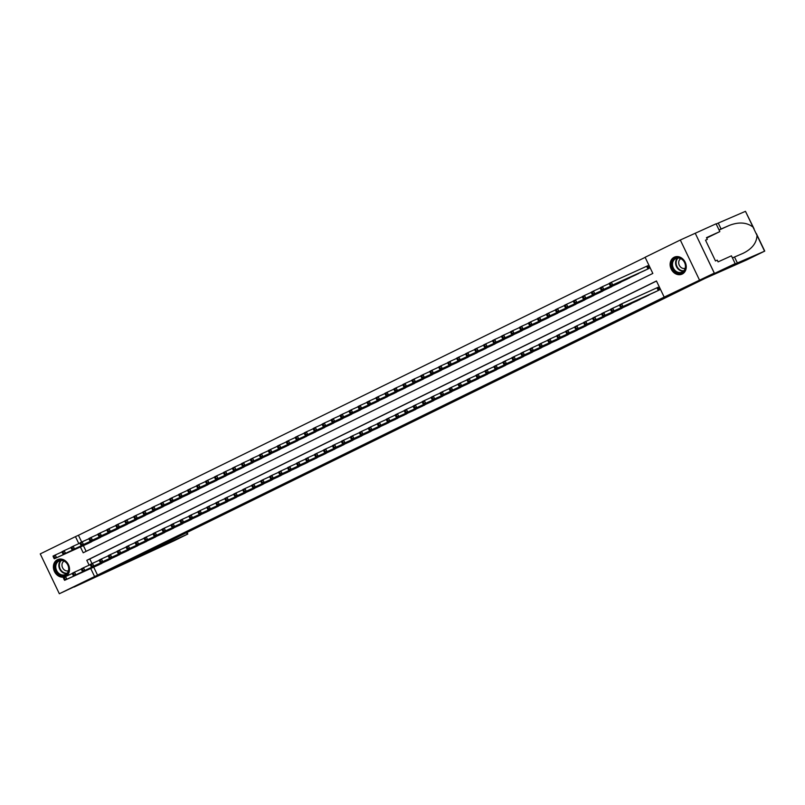 <?xml version="1.0" encoding="UTF-8"?>
<svg xmlns="http://www.w3.org/2000/svg" width="805" height="805" viewBox="0 0 805 805"><rect width="100%" height="100%" fill="white"/><g stroke="black" fill="none" stroke-linecap="round" stroke-linejoin="round"><path stroke-width="1.21" d="M418.509 418.52L429.367 413.207L418.509 418.52M57.427 559.706A9.318 7.788 65.6 0 1 57.608 559.616A9.318 7.788 65.6 0 1 68.505 564.778A9.318 7.788 65.6 0 1 65.477 576.501A9.318 7.788 65.6 0 1 65.296 576.581A9.318 7.788 65.6 0 1 54.408 571.429A9.318 7.788 65.6 0 1 57.427 559.706M674.167 257.258A9.318 7.788 65.6 0 1 674.349 257.167A9.318 7.788 65.6 0 1 685.236 262.329A9.318 7.788 65.6 0 1 682.207 274.052A9.318 7.788 65.6 0 1 682.036 274.133A9.318 7.788 65.6 0 1 671.139 268.981A9.318 7.788 65.6 0 1 674.167 257.258M374.717 439.862L389.701 432.657L374.717 439.862M735.176 263.638L688.627 285.684L746.587 259.975L764.75 251.1L731.312 265.6L735.176 263.638L731.433 255.829L718.09 261.877L717.265 260.156L715.484 260.961L705.522 240.182L707.313 239.377L706.488 237.646L719.831 231.609L716.088 223.8L695.238 233.249L714.287 273.106L688.496 285.755L709.336 276.306L120.861 564.899L59.339 593.738L40.25 553.9L75.459 536.633L78.82 543.647M714.287 273.106L664.185 297.115L656.447 280.965L86.809 560.32L89.144 565.18M93.702 567.143L97.526 575.122L664.185 297.115M97.526 575.122L59.339 593.738M404.754 425.261L417.081 419.224L404.663 425.07M402.923 426.187L380.363 436.823L402.903 426.157M653.982 292.537L659.386 289.941L658.098 287.254L656.528 288.019M645.006 296.934L650.339 294.187M636.041 301.332L641.364 298.585M627.065 305.729L632.398 302.982M618.099 310.136L623.422 307.379M609.123 314.534L614.457 311.787M600.158 318.931L605.481 316.184M591.182 323.328L596.515 320.581M582.216 327.726L587.539 324.978M573.24 332.123L578.574 329.376M564.275 336.53L569.598 333.773M555.299 340.928L560.632 338.18M546.333 345.325L551.656 342.578M537.358 349.722L542.691 346.975M528.392 354.12L533.725 351.372M519.416 358.527L524.749 355.77M510.451 362.924L515.784 360.177M501.475 367.322L506.808 364.574M492.509 371.719L497.842 368.972M483.533 376.116L488.866 373.369M474.568 380.524L479.901 377.766M465.592 384.921L470.925 382.174M456.626 389.318L461.959 386.571M447.65 393.715L452.984 390.968M438.685 398.113L444.018 395.366M429.709 402.52L435.042 399.763M420.743 406.917L426.076 404.17M411.768 411.315L417.101 408.568M402.802 415.712L408.135 412.965M393.826 420.109L399.159 417.362M384.86 424.517L390.194 421.76M375.885 428.914L381.218 426.157M366.919 433.311L372.252 430.564M357.943 437.709L363.276 434.962M348.978 442.106L354.311 439.359M340.002 446.503L345.335 443.756M331.036 450.911L336.369 448.154M322.06 455.308L327.394 452.561M313.095 459.705L318.428 456.958M304.119 464.103L309.452 461.356M295.153 468.5L300.486 465.753M286.178 472.907L291.511 470.15M277.212 477.305L282.545 474.558M268.246 481.702L273.569 478.955M259.27 486.099L264.603 483.352M250.305 490.497L255.628 487.75M241.329 494.904L246.662 492.147M232.363 499.301L237.686 496.554M223.388 503.699L228.721 500.952M214.422 508.096L219.745 505.349M205.446 512.493L210.779 509.746M196.48 516.901L201.803 514.143M187.505 521.298L192.838 518.551M178.539 525.695L183.862 522.948M169.563 530.092L174.896 527.345M160.597 534.49L165.921 531.743M151.622 538.897L156.955 536.14M142.656 543.294L147.979 540.537M133.68 547.692L139.013 544.945M124.715 552.089L130.038 549.342M115.739 556.486L121.072 553.739M106.773 560.884L112.096 558.137M656.488 281.056L89.788 558.972L91.991 563.57M103.131 562.534L97.818 565.331M645.137 257.369L78.437 535.285L81.677 542.037M83.388 545.609L86.135 551.345M643.658 271.003L649.072 268.407L647.773 265.72L646.204 266.485M640.025 272.654L634.692 275.401M631.05 277.051L625.716 279.798M622.084 281.448L616.751 284.195M613.108 285.845L607.775 288.603M604.142 290.253L598.809 293M595.167 294.65L589.834 297.397M586.201 299.047L580.868 301.795M577.225 303.445L571.902 306.192M568.26 307.842L562.926 310.599M559.284 312.239L553.961 314.997M550.318 316.647L544.985 319.394M541.342 321.044L536.019 323.791M532.377 325.441L527.044 328.188M523.401 329.839L518.078 332.586M514.435 334.236L509.102 336.993M505.46 338.643L500.136 341.39M496.494 343.041L491.161 345.788M487.518 347.438L482.195 350.185M478.552 351.835L473.219 354.582M469.577 356.233L464.254 358.99M460.611 360.64L455.278 363.387M451.635 365.037L446.312 367.784M442.67 369.435L437.336 372.182M433.694 373.832L428.371 376.579M424.728 378.229L419.395 380.986M415.752 382.637L410.429 385.384M406.787 387.034L401.454 389.781M397.811 391.431L392.488 394.178M388.845 395.829L383.512 398.576M379.869 400.226L374.546 402.983M370.904 404.633L365.571 407.38M361.928 409.031L356.605 411.778M352.962 413.428L347.629 416.175M343.987 417.825L338.664 420.572M335.021 422.223L329.688 424.98M326.045 426.62L320.722 429.377M317.079 431.027L311.746 433.774M308.104 435.425L302.781 438.172M299.138 439.822L293.805 442.569M290.162 444.219L284.839 446.966M281.197 448.616L275.863 451.374M272.221 453.024L266.898 455.771M263.255 457.421L257.922 460.168M254.279 461.818L248.956 464.566M245.314 466.216L239.981 468.963M236.338 470.613L231.035 473.41M227.372 475.02L222.039 477.768M218.397 479.418L213.073 482.165M209.431 483.815L204.098 486.562M200.455 488.212L195.132 490.959M191.489 492.61L186.156 495.367M182.514 497.017L177.191 499.764M173.548 501.414L168.215 504.161M164.572 505.812L159.249 508.559M155.607 510.209L150.273 512.956M146.631 514.606L141.308 517.363M137.665 519.004L132.332 521.761M128.689 523.411L123.366 526.158M119.724 527.808L114.391 530.555M110.748 532.206L105.425 534.953M101.782 536.603L96.449 539.35M92.806 541L87.504 543.798M714.327 273.086L695.238 233.249L680.306 240.011L699.394 279.848M78.437 535.285L75.459 536.633M80.409 546.957L83.197 552.783L652.835 273.428L645.097 257.278L680.306 240.011M90.724 568.491L94.547 576.471M89.788 558.972L86.809 560.32M414.827 420.311L401.977 426.268L414.827 420.311M395.446 429.759L400.628 427.254L395.446 429.759M609.466 284.175L609.979 285.252L610.874 284.819L609.184 283.35L611.428 282.253L612.716 284.94L610.472 286.047L645.258 270.279M647.794 265.751L611.428 282.253L610.361 283.742M647.502 269.182L612.716 284.94L610.874 284.819M610.472 286.047L609.979 285.252M619.78 305.709L620.303 306.786L621.198 306.353L619.498 304.884L621.742 303.787L623.03 306.474L657.816 290.716M621.198 306.353L623.03 306.474L620.786 307.58L655.572 291.812M620.685 305.276L621.742 303.787L658.118 287.284M620.303 306.786L620.786 307.58M672.618 260.629A8.06 6.742 65.6 0 1 682.167 259.23A8.06 6.742 65.6 0 1 684.713 270.249A8.06 6.742 65.6 0 1 675.164 271.637A8.06 6.742 65.6 0 1 672.618 260.629M684.562 269.755A7.466 6.239 -114.4 0 0 683.606 260.981A7.466 6.239 -114.4 0 0 675.878 258.506A7.466 6.239 -114.4 0 0 673.362 260.85A7.466 6.239 -114.4 0 0 674.328 269.625A7.466 6.239 -114.4 0 0 682.046 272.1A7.466 6.239 -114.4 0 0 684.562 269.755M680.788 258.667A5.313 4.448 -114.4 0 0 679.329 260.156A5.313 4.448 -114.4 0 0 679.873 266.234A5.313 4.448 -114.4 0 0 685.156 268.307M675.294 256.825A9.258 7.738 -114.4 0 0 674.842 257.006A9.258 7.738 -114.4 0 0 671.722 259.914A9.258 7.738 -114.4 0 0 672.91 270.802A9.258 7.738 -114.4 0 0 682.489 273.861A9.258 7.738 -114.4 0 0 682.912 273.65M710.865 251.321L710.211 249.963M55.887 563.077A8.06 6.742 65.6 0 1 65.436 561.679A8.06 6.742 65.6 0 1 67.972 572.697A8.06 6.742 65.6 0 1 58.433 574.086A8.06 6.742 65.6 0 1 55.887 563.077M67.821 572.204A7.466 6.239 -114.4 0 0 66.865 563.43A7.466 6.239 -114.4 0 0 59.147 560.954A7.466 6.239 -114.4 0 0 56.632 563.299A7.466 6.239 -114.4 0 0 57.588 572.073A7.466 6.239 -114.4 0 0 65.306 574.549A7.466 6.239 -114.4 0 0 67.821 572.204M64.048 561.115A5.313 4.448 -114.4 0 0 62.589 562.604A5.313 4.448 -114.4 0 0 63.142 568.682A5.313 4.448 -114.4 0 0 68.425 570.755M58.554 559.274A9.258 7.738 -114.4 0 0 58.111 559.455A9.258 7.738 -114.4 0 0 54.992 562.363A9.258 7.738 -114.4 0 0 56.179 573.24A9.258 7.738 -114.4 0 0 65.748 576.31A9.258 7.738 -114.4 0 0 66.181 576.098M737.34 262.913L734.512 257.016L742.864 253.414C751.961 249.017 756.68 243.009 757.012 235.422L753.017 227.091C746.768 222.331 738.899 221.757 729.421 225.37L719.016 229.898M721.079 228.962L718.251 223.076L716.188 224.001M732.449 257.952L734.512 257.016M742.864 253.414L743.367 253.193M753.017 227.091L745.47 211.333L718.251 223.076M706.74 238.179A13.433 11.24 65.6 0 1 708.118 237.344L719.831 231.609M745.47 211.333L754.074 228.821M705.552 240.232L707.313 239.377M187.042 532.447L187.806 534.037L174.111 540.779L74.181 587.016L135.441 557.744L187.263 534.268L186.519 532.699M187.806 534.037L187.263 534.268M600.5 288.582L601.013 289.659L601.909 289.216L600.208 287.747L602.452 286.65L603.74 289.337L601.496 290.444L636.282 274.676M609.254 283.571L602.452 286.65L601.395 288.14M638.526 273.579L603.74 289.337L601.909 289.216M601.496 290.444L601.013 289.659M591.524 292.98L592.037 294.056L592.933 293.614L591.242 292.145L593.486 291.048L594.774 293.745L592.53 294.841L627.316 279.073M600.288 287.969L593.486 291.048L592.42 292.537M629.56 277.977L594.774 293.745L592.933 293.614M592.53 294.841L592.037 294.056M582.558 297.377L583.072 298.454L583.967 298.011L582.267 296.552L584.511 295.445L585.798 298.142L583.555 299.239L618.341 283.481M591.313 292.366L584.511 295.445L583.454 296.934M620.585 282.374L585.798 298.142L583.967 298.011M583.555 299.239L583.072 298.454M573.583 301.774L574.096 302.851L575.001 302.408L573.301 300.949L575.545 299.852L576.833 302.539L574.589 303.636L609.375 287.878M582.347 296.763L575.545 299.852L574.478 301.332M611.619 286.781L576.833 302.539L575.001 302.408M574.589 303.636L574.096 302.851M610.814 310.116L611.327 311.193L612.223 310.75L610.532 309.281L612.766 308.184L614.064 310.871L648.84 295.113M612.223 310.75L614.064 310.871L611.82 311.978L646.606 296.21M611.709 309.673L612.766 308.184L619.568 305.105M611.327 311.193L611.82 311.978M601.838 314.514L602.361 315.59L603.257 315.147L601.556 313.678L603.8 312.582L605.088 315.278L639.874 299.51M603.257 315.147L605.088 315.278L602.844 316.375L637.63 300.607M602.744 314.071L603.8 312.582L610.603 309.502M602.361 315.59L602.844 316.375M592.872 318.911L593.386 319.988L594.281 319.545L592.591 318.086L594.825 316.979L596.123 319.676L630.899 303.908M594.281 319.545L596.123 319.676L593.879 320.772L628.665 305.015M593.768 318.468L594.825 316.979L601.627 313.9M593.386 319.988L593.879 320.772M583.897 323.308L584.42 324.385L585.316 323.942L583.615 322.483L585.859 321.386L587.147 324.073L621.933 308.315M585.316 323.942L587.147 324.073L584.903 325.17L619.689 309.412M584.802 322.865L585.859 321.386L592.661 318.297M584.42 324.385L584.903 325.17M564.617 306.172L565.13 307.248L566.026 306.816L564.325 305.347L566.569 304.25L567.857 306.936L565.613 308.043L600.399 292.275M573.371 301.161L566.569 304.25L565.513 305.739M602.643 291.179L567.857 306.936L566.026 306.816M565.613 308.043L565.13 307.248M574.931 327.705L575.444 328.782L576.34 328.349L574.649 326.88L576.883 325.784L578.181 328.47L612.957 312.712M576.34 328.349L578.181 328.47L575.937 329.567L610.723 313.809M575.827 327.273L576.883 325.784L583.685 322.694M575.444 328.782L575.937 329.567M555.641 310.579L556.154 311.656L557.06 311.213L555.359 309.744L557.603 308.647L558.891 311.334L556.647 312.441L591.434 296.673M564.406 305.568L557.603 308.647L556.537 310.136M593.677 295.576L558.891 311.334L557.06 311.213M556.647 312.441L556.154 311.656M565.955 332.113L566.479 333.19L567.374 332.747L565.673 331.278L567.917 330.181L569.205 332.868L603.992 317.11M567.374 332.747L569.205 332.868L566.962 333.974L601.748 318.206M566.861 331.67L567.917 330.181L574.72 327.102M566.479 333.19L566.962 333.974M546.676 314.976L547.189 316.053L548.084 315.61L546.384 314.141L548.628 313.044L549.916 315.741L547.672 316.838L582.458 301.07M555.43 309.965L548.628 313.044L547.571 314.534M584.702 299.973L549.916 315.741L548.084 315.61M547.672 316.838L547.189 316.053M556.99 336.51L557.503 337.587L558.398 337.144L556.708 335.675L558.942 334.578L560.24 337.275L595.016 321.507M558.398 337.144L560.24 337.275L557.996 338.372L592.782 322.604M557.885 336.067L558.942 334.578L565.744 331.499M557.503 337.587L557.996 338.372M537.7 319.374L538.213 320.45L539.119 320.008L537.418 318.549L539.662 317.442L540.95 320.138L538.706 321.235L573.492 305.477M546.464 314.363L539.662 317.442L538.595 318.931M575.736 304.371L540.95 320.138L539.119 320.008M538.706 321.235L538.213 320.45M548.014 340.907L548.537 341.984L549.433 341.541L547.732 340.082L549.976 338.975L551.264 341.672L586.05 325.904M549.433 341.541L551.264 341.672L549.02 342.769L583.806 327.011M548.919 340.465L549.976 338.975L556.778 335.896M548.537 341.984L549.02 342.769M528.734 323.771L529.247 324.848L530.143 324.405L528.442 322.946L530.686 321.839L531.974 324.536L529.73 325.633L564.516 309.875M537.488 318.76L530.686 321.839L529.63 323.328M566.76 308.768L531.974 324.536L530.143 324.405M529.73 325.633L529.247 324.848M539.048 345.305L539.561 346.381L540.457 345.939L538.766 344.48L541 343.373L542.298 346.07L577.074 330.302M540.457 345.939L542.298 346.07L540.054 347.166L574.84 331.408M539.944 344.862L541 343.373L547.803 340.294M539.561 346.381L540.054 347.166M519.758 328.168L520.272 329.245L521.177 328.812L519.477 327.343L521.721 326.246L523.009 328.933L520.765 330.03L555.551 314.272M528.523 323.157L521.721 326.246L520.654 327.736M557.795 313.175L523.009 328.933L521.177 328.812M520.765 330.03L520.272 329.245M530.072 349.702L530.596 350.779L531.491 350.346L529.791 348.877L532.035 347.78L533.323 350.467L568.109 334.709M531.491 350.346L533.323 350.467L531.079 351.564L565.865 335.806M530.978 349.269L532.035 347.78L538.837 344.691M530.596 350.779L531.079 351.564M510.793 332.566L511.306 333.642L512.201 333.21L510.501 331.741L512.745 330.644L514.033 333.33L511.789 334.437L546.575 318.669M519.547 327.565L512.745 330.644L511.688 332.133M548.819 317.573L514.033 333.33L512.201 333.21M511.789 334.437L511.306 333.642M521.107 354.099L521.62 355.176L522.515 354.743L520.825 353.274L523.059 352.177L524.357 354.864L559.133 339.106M522.515 354.743L524.357 354.864L522.113 355.971L556.899 340.203M522.002 353.667L523.059 352.177L529.861 349.088M521.62 355.176L522.113 355.971M501.817 336.973L502.33 338.05L503.236 337.607L501.535 336.138L503.779 335.041L505.067 337.738L502.823 338.835L537.609 323.067M510.581 331.962L503.779 335.041L502.712 336.53M539.853 321.97L505.067 337.738L503.236 337.607M502.823 338.835L502.33 338.05M512.131 358.507L512.654 359.583L513.55 359.141L511.849 357.672L514.093 356.575L515.381 359.272L550.167 343.504M513.55 359.141L515.381 359.272L513.137 360.368L547.923 344.6M513.037 358.064L514.093 356.575L520.895 353.496M512.654 359.583L513.137 360.368M492.851 341.37L493.364 342.447L494.26 342.004L492.559 340.545L494.803 339.438L496.091 342.135L493.847 343.232L528.633 327.474M501.606 336.359L494.803 339.438L493.747 340.928M530.877 326.367L496.091 342.135L494.26 342.004M493.847 343.232L493.364 342.447M503.165 362.904L503.678 363.981L504.574 363.538L502.884 362.079L505.117 360.972L506.415 363.669L541.202 347.901M504.574 363.538L506.415 363.669L504.172 364.766L538.958 349.008M504.061 362.461L505.117 360.972L511.93 357.893M503.678 363.981L504.172 364.766M483.875 345.768L484.389 346.844L485.294 346.402L483.594 344.943L485.838 343.836L487.126 346.532L484.882 347.629L519.668 331.871M492.64 340.757L485.838 343.836L484.771 345.325M521.912 330.764L487.126 346.532L485.294 346.402M484.882 347.629L484.389 346.844M494.19 367.301L494.713 368.378L495.608 367.935L493.908 366.476L496.152 365.369L497.44 368.066L532.226 352.298M495.608 367.935L497.44 368.066L495.196 369.163L529.982 353.405M495.095 366.859L496.152 365.369L502.954 362.29M494.713 368.378L495.196 369.163M474.91 350.165L475.423 351.242L476.319 350.809L474.618 349.34L476.862 348.243L478.15 350.93L475.906 352.026L510.692 336.269M483.664 345.154L476.862 348.243L475.805 349.732M512.936 335.172L478.15 350.93L476.319 350.809M475.906 352.026L475.423 351.242M485.224 371.699L485.737 372.775L486.633 372.343L484.942 370.874L487.176 369.777L488.474 372.463L523.26 356.706M486.633 372.343L488.474 372.463L486.23 373.56L521.016 357.802M486.119 371.266L487.176 369.777L493.988 366.688M485.737 372.775L486.23 373.56M465.934 354.562L466.447 355.639L467.353 355.206L465.652 353.737L467.896 352.64L469.184 355.327L466.94 356.434L501.726 340.666M474.698 349.551L467.896 352.64L466.83 354.13M503.97 339.569L469.184 355.327L467.353 355.206M466.94 356.434L466.447 355.639M476.248 376.096L476.771 377.173L477.667 376.74L475.966 375.271L478.21 374.174L479.498 376.861L514.284 361.103M477.667 376.74L479.498 376.861L477.254 377.968L512.04 362.2M477.154 375.663L478.21 374.174L485.013 371.085M476.771 377.173L477.254 377.968M456.968 358.97L457.482 360.046L458.377 359.604L456.677 358.134L458.92 357.038L460.208 359.734L457.965 360.831L492.751 345.063M465.723 353.959L458.92 357.038L457.864 358.527M494.995 343.966L460.208 359.734L458.377 359.604M457.965 360.831L457.482 360.046M467.282 380.503L467.796 381.58L468.691 381.137L467.001 379.668L469.235 378.571L470.533 381.258L505.319 365.5M468.691 381.137L470.533 381.258L468.289 382.365L503.075 366.597M468.178 380.061L469.235 378.571L476.047 375.492M467.796 381.58L468.289 382.365M447.993 363.367L448.506 364.444L449.411 364.001L447.711 362.542L449.955 361.435L451.243 364.132L448.999 365.228L483.785 349.471M456.757 358.356L449.955 361.435L448.888 362.924M486.029 348.364L451.243 364.132L449.411 364.001M448.999 365.228L448.506 364.444M458.307 384.901L458.83 385.977L459.725 385.535L458.025 384.066L460.269 382.969L461.557 385.665L496.343 369.898M459.725 385.535L461.557 385.665L459.313 386.762L494.099 370.994M459.212 384.458L460.269 382.969L467.071 379.89M458.83 385.977L459.313 386.762M439.027 367.764L439.54 368.841L440.436 368.398L438.735 366.939L440.979 365.832L442.267 368.529L440.023 369.626L474.809 353.868M447.781 362.753L440.979 365.832L439.922 367.322M477.053 352.761L442.267 368.529L440.436 368.398M440.023 369.626L439.54 368.841M449.341 389.298L449.854 390.375L450.75 389.932L449.059 388.473L451.293 387.366L452.591 390.063L487.377 374.295M450.75 389.932L452.591 390.063L450.347 391.16L485.133 375.402M450.237 388.855L451.293 387.366L458.105 384.287M449.854 390.375L450.347 391.16M430.051 372.162L430.564 373.238L431.47 372.806L429.769 371.336L432.013 370.24L433.301 372.926L431.057 374.023L465.843 358.265M438.816 367.15L432.013 370.24L430.947 371.729M468.087 357.168L433.301 372.926L431.47 372.806M431.057 374.023L430.564 373.238M440.365 393.695L440.888 394.772L441.784 394.329L440.083 392.87L442.327 391.773L443.615 394.46L478.401 378.702M441.784 394.329L443.615 394.46L441.371 395.557L476.158 379.799M441.271 393.253L442.327 391.773L449.13 388.684M440.888 394.772L441.371 395.557M421.085 376.559L421.599 377.636L422.494 377.203L420.794 375.734L423.038 374.637L424.326 377.324L422.082 378.43L456.868 362.663M429.84 371.548L423.038 374.637L421.981 376.126M459.112 361.566L424.326 377.324L422.494 377.203M422.082 378.43L421.599 377.636M431.4 398.093L431.913 399.169L432.808 398.737L431.118 397.268L433.362 396.171L434.65 398.857L469.436 383.1M432.808 398.737L434.65 398.857L432.406 399.964L467.192 384.196M432.295 397.66L433.362 396.171L440.164 393.082M431.913 399.169L432.406 399.964M412.11 380.966L412.623 382.043L413.529 381.6L411.828 380.131L414.072 379.034L415.36 381.721L413.116 382.828L447.902 367.06M420.874 375.955L414.072 379.034L413.005 380.524M450.146 365.963L415.36 381.721L413.529 381.6M413.116 382.828L412.623 382.043M422.424 402.5L422.947 403.577L423.843 403.134L422.142 401.665L424.386 400.568L425.674 403.255L460.46 387.497M423.843 403.134L425.674 403.255L423.43 404.362L458.216 388.594M423.329 402.057L424.386 400.568L431.188 397.489M422.947 403.577L423.43 404.362M403.144 385.364L403.657 386.44L404.553 385.998L402.852 384.528L405.096 383.432L406.384 386.128L404.15 387.225L438.926 371.457M411.898 380.352L405.096 383.432L404.04 384.921M441.17 370.36L406.384 386.128L404.553 385.998M404.15 387.225L403.657 386.44M413.458 406.897L413.971 407.974L414.867 407.531L413.176 406.062L415.42 404.965L416.708 407.662L451.494 391.894M414.867 407.531L416.708 407.662L414.464 408.759L449.25 392.991M414.354 406.455L415.42 404.965L422.223 401.886M413.971 407.974L414.464 408.759M394.168 389.761L394.681 390.838L395.587 390.395L393.887 388.936L396.13 387.829L397.418 390.526L395.175 391.622L429.961 375.865M402.933 384.75L396.13 387.829L395.064 389.318M432.204 374.758L397.418 390.526L395.587 390.395M395.175 391.622L394.681 390.838M404.492 411.295L405.006 412.371L405.901 411.929L404.201 410.47L406.445 409.363L407.733 412.059L442.519 396.291M405.901 411.929L407.733 412.059L405.489 413.156L440.275 397.398M405.388 410.852L406.445 409.363L413.247 406.284M405.006 412.371L405.489 413.156M385.203 394.158L385.716 395.235L386.611 394.792L384.911 393.333L387.155 392.236L388.443 394.923L386.209 396.02L420.985 380.262M393.957 389.147L387.155 392.236L386.098 393.715M423.229 379.165L388.443 394.923L386.611 394.792M386.209 396.02L385.716 395.235M395.517 415.692L396.03 416.769L396.925 416.326L395.235 414.867L397.479 413.77L398.767 416.457L433.553 400.699M396.925 416.326L398.767 416.457L396.523 417.554L431.309 401.796M396.412 415.249L397.479 413.77L404.281 410.681M396.03 416.769L396.523 417.554M376.227 398.555L376.74 399.632L377.646 399.2L375.945 397.73L378.189 396.634L379.477 399.32L377.233 400.427L412.019 384.659M384.991 393.544L378.189 396.634L377.122 398.123M414.263 383.562L379.477 399.32L377.646 399.2M377.233 400.427L376.74 399.632M386.551 420.089L387.064 421.166L387.96 420.733L386.259 419.264L388.503 418.167L389.791 420.854L424.577 405.096M387.96 420.733L389.791 420.854L387.547 421.961L422.333 406.193M387.447 419.657L388.503 418.167L395.305 415.078M387.064 421.166L387.547 421.961M367.261 402.963L367.774 404.04L368.67 403.597L366.969 402.128L369.213 401.031L370.501 403.718L368.267 404.824L403.043 389.057M376.016 397.952L369.213 401.031L368.157 402.52M405.287 387.96L370.501 403.718L368.67 403.597M368.267 404.824L367.774 404.04M377.575 424.497L378.088 425.573L378.984 425.131L377.293 423.661L379.537 422.565L380.825 425.251L415.611 409.493M378.984 425.131L380.825 425.251L378.581 426.358L413.368 410.59M378.471 424.054L379.537 422.565L386.34 419.486M378.088 425.573L378.581 426.358M358.285 407.36L358.799 408.437L359.704 407.994L358.004 406.525L360.248 405.428L361.536 408.125L359.292 409.222L394.078 393.454M367.05 402.349L360.248 405.428L359.181 406.917M396.322 392.357L361.536 408.125L359.704 407.994M359.292 409.222L358.799 408.437M368.61 428.894L369.123 429.971L370.018 429.528L368.318 428.059L370.562 426.962L371.85 429.659L406.636 413.891M370.018 429.528L371.85 429.659L369.606 430.756L404.392 414.988M369.505 428.451L370.562 426.962L377.364 423.883M369.123 429.971L369.606 430.756M349.32 411.758L349.833 412.834L350.728 412.391L349.028 410.932L351.272 409.826L352.56 412.522L350.326 413.619L385.102 397.861M358.074 406.746L351.272 409.826L350.215 411.315M387.346 396.754L352.56 412.522L350.728 412.391M350.326 413.619L349.833 412.834M359.634 433.291L360.147 434.368L361.043 433.925L359.352 432.466L361.596 431.359L362.884 434.056L397.67 418.288M361.043 433.925L362.884 434.056L360.64 435.153L395.426 419.395M360.529 432.849L361.596 431.359L368.398 428.28M360.147 434.368L360.64 435.153M340.344 416.155L340.867 417.232L341.763 416.789L340.062 415.33L342.306 414.233L343.594 416.92L341.35 418.016L376.136 402.259M349.108 411.144L342.306 414.233L341.24 415.712M378.38 401.162L343.594 416.92L341.763 416.789M341.35 418.016L340.867 417.232M350.668 437.689L351.181 438.765L352.077 438.323L350.376 436.863L352.62 435.757L353.908 438.453L388.694 422.685M352.077 438.323L353.908 438.453L351.664 439.55L386.45 423.792M351.564 437.246L352.62 435.757L359.422 432.677M351.181 438.765L351.664 439.55M331.378 420.552L331.891 421.629L332.787 421.196L331.086 419.727L333.33 418.63L334.618 421.317L332.385 422.414L367.161 406.656M340.133 415.541L333.33 418.63L332.274 420.119M369.404 405.559L334.618 421.317L332.787 421.196M332.385 422.414L331.891 421.629M341.692 442.086L342.206 443.163L343.101 442.73L341.411 441.261L343.654 440.164L344.943 442.851L379.729 427.093M343.101 442.73L344.943 442.851L342.699 443.947L377.485 428.19M342.588 441.653L343.654 440.164L350.457 437.075M342.206 443.163L342.699 443.947M322.403 424.96L322.926 426.036L323.821 425.593L322.121 424.124L324.365 423.028L325.653 425.714L323.409 426.821L358.195 411.053M331.167 419.948L324.365 423.028L323.298 424.517M360.439 409.956L325.653 425.714L323.821 425.593M323.409 426.821L322.926 426.036M332.727 446.483L333.24 447.56L334.135 447.127L332.435 445.658L334.679 444.561L335.967 447.248L370.753 431.49M334.135 447.127L335.967 447.248L333.723 448.355L368.509 432.587M333.622 446.05L334.679 444.561L341.481 441.482M333.24 447.56L333.723 448.355M313.437 429.357L313.95 430.434L314.846 429.991L313.145 428.522L315.389 427.425L316.677 430.122L314.443 431.218L349.219 415.45M322.191 424.346L315.389 427.425L314.332 428.914M351.463 414.354L316.677 430.122L314.846 429.991M314.443 431.218L313.95 430.434M323.751 450.891L324.264 451.967L325.16 451.525L323.469 450.055L325.713 448.959L327.001 451.655L361.787 435.887M325.16 451.525L327.001 451.655L324.757 452.752L359.543 436.984M324.646 450.448L325.713 448.959L332.515 445.879M324.264 451.967L324.757 452.752M304.461 433.754L304.984 434.831L305.88 434.388L304.179 432.929L306.423 431.822L307.711 434.519L305.467 435.616L340.253 419.858M313.226 428.743L306.423 431.822L305.357 433.311M342.497 418.751L307.711 434.519L305.88 434.388M305.467 435.616L304.984 434.831M314.785 455.288L315.298 456.365L316.194 455.922L314.493 454.463L316.737 453.356L318.025 456.053L352.811 440.285M316.194 455.922L318.025 456.053L315.781 457.149L350.567 441.392M315.681 454.845L316.737 453.356L323.54 450.277M315.298 456.365L315.781 457.149M295.495 438.151L296.009 439.228L296.904 438.785L295.204 437.326L297.448 436.219L298.736 438.916L296.502 440.013L331.278 424.255M304.25 433.14L297.448 436.219L296.391 437.709M333.522 423.148L298.736 438.916L296.904 438.785M296.502 440.013L296.009 439.228M305.809 459.685L306.323 460.762L307.218 460.319L305.528 458.86L307.772 457.753L309.06 460.45L343.846 444.682M307.218 460.319L309.06 460.45L306.816 461.547L341.602 445.789M306.705 459.242L307.772 457.753L314.574 454.674M306.323 460.762L306.816 461.547M286.52 442.549L287.043 443.625L287.938 443.193L286.238 441.724L288.482 440.627L289.77 443.314L287.526 444.41L322.312 428.652M295.284 437.538L288.482 440.627L287.415 442.116M324.556 427.556L289.77 443.314L287.938 443.193M287.526 444.41L287.043 443.625M296.844 464.083L297.357 465.159L298.252 464.727L296.552 463.257L298.796 462.161L300.084 464.847L334.87 449.089M298.252 464.727L300.084 464.847L297.84 465.944L332.626 450.186M297.739 463.65L298.796 462.161L305.598 459.071M297.357 465.159L297.84 465.944M277.554 446.946L278.067 448.023L278.963 447.59L277.262 446.121L279.506 445.024L280.794 447.711L278.56 448.818L313.336 433.05M286.308 441.945L279.506 445.024L278.45 446.513M315.58 431.953L280.794 447.711L278.963 447.59M278.56 448.818L278.067 448.023M287.868 468.48L288.381 469.557L289.277 469.124L287.586 467.655L289.83 466.558L291.118 469.245L325.904 453.487M289.277 469.124L291.118 469.245L288.874 470.351L323.66 454.584M288.764 468.047L289.83 466.558L296.632 463.469M288.381 469.557L288.874 470.351M268.578 451.353L269.101 452.43L269.997 451.987L268.296 450.518L270.54 449.421L271.828 452.118L269.584 453.215L304.371 437.447M277.343 446.342L270.54 449.421L269.474 450.911M306.614 436.35L271.828 452.118L269.997 451.987M269.584 453.215L269.101 452.43M278.902 472.887L279.416 473.964L280.311 473.521L278.611 472.052L280.854 470.955L282.142 473.652L316.928 457.884M280.311 473.521L282.142 473.652L279.899 474.749L314.685 458.981M279.798 472.444L280.854 470.955L287.657 467.876M279.416 473.964L279.899 474.749M259.613 455.751L260.126 456.827L261.021 456.385L259.321 454.926L261.565 453.819L262.853 456.516L260.619 457.612L295.395 441.854M268.367 450.74L261.565 453.819L260.508 455.308M297.639 440.748L262.853 456.516L261.021 456.385M260.619 457.612L260.126 456.827M269.927 477.285L270.44 478.361L271.345 477.918L269.645 476.459L271.889 475.353L273.177 478.049L307.963 462.281M271.345 477.918L273.177 478.049L270.933 479.146L305.719 463.388M270.822 476.842L271.889 475.353L278.691 472.273M270.44 478.361L270.933 479.146M250.637 460.148L251.16 461.225L252.056 460.782L250.355 459.323L252.599 458.216L253.887 460.913L251.643 462.01L286.429 446.252M259.401 455.137L252.599 458.216L251.532 459.705M288.673 445.145L253.887 460.913L252.056 460.782M251.643 462.01L251.16 461.225M260.961 481.682L261.474 482.759L262.37 482.316L260.669 480.857L262.913 479.75L264.201 482.447L298.987 466.679M262.37 482.316L264.201 482.447L261.957 483.543L296.743 467.786M261.856 481.239L262.913 479.75L269.715 476.671M261.474 482.759L261.957 483.543M241.671 464.545L242.184 465.622L243.08 465.189L241.379 463.72L243.623 462.623L244.911 465.31L242.677 466.407L277.453 450.649M250.425 459.534L243.623 462.623L242.567 464.113M279.697 449.552L244.911 465.31L243.08 465.189M242.677 466.407L242.184 465.622M251.985 486.079L252.498 487.156L253.404 486.723L251.703 485.254L253.947 484.157L255.235 486.844L290.021 471.086M253.404 486.723L255.235 486.844L252.991 487.941L287.777 472.183M252.881 485.646L253.947 484.157L260.75 481.068M252.498 487.156L252.991 487.941M232.695 468.943L233.219 470.019L234.114 469.587L232.414 468.118L234.657 467.021L235.946 469.707L233.702 470.814L268.488 455.046M241.46 463.932L234.657 467.021L233.591 468.51M270.732 453.95L235.946 469.707L234.114 469.587M233.702 470.814L233.219 470.019M243.019 490.476L243.533 491.553L244.428 491.12L242.728 489.651L244.972 488.555L246.26 491.241L281.046 475.483M244.428 491.12L246.26 491.241L244.016 492.348L278.802 476.58M243.915 490.044L244.972 488.555L251.774 485.465M243.533 491.553L244.016 492.348M223.73 473.35L224.243 474.427L225.138 473.984L223.438 472.515L225.682 471.418L226.97 474.105L224.736 475.212L259.512 459.444M232.484 468.339L225.682 471.418L224.625 472.907M261.756 458.347L226.97 474.105L225.138 473.984M224.736 475.212L224.243 474.427M234.044 494.884L234.557 495.961L235.463 495.518L233.762 494.049L236.006 492.952L237.294 495.639L272.08 479.881M235.463 495.518L237.294 495.639L235.05 496.745L269.836 480.977M234.939 494.441L236.006 492.952L242.808 489.873M234.557 495.961L235.05 496.745M214.754 477.747L215.277 478.824L216.173 478.381L214.472 476.912L216.716 475.815L218.004 478.512L215.76 479.609L250.546 463.841M223.518 472.736L216.716 475.815L215.649 477.305M252.79 462.744L218.004 478.512L216.173 478.381M215.76 479.609L215.277 478.824M225.078 499.281L225.591 500.358L226.487 499.915L224.786 498.446L227.03 497.349L228.318 500.046L263.104 484.278M226.487 499.915L228.318 500.046L226.074 501.143L260.86 485.375M225.974 498.838L227.03 497.349L233.832 494.27M225.591 500.358L226.074 501.143M205.788 482.145L206.301 483.221L207.197 482.779L205.496 481.32L207.74 480.213L209.028 482.909L206.794 484.006L241.581 468.248M214.543 477.134L207.74 480.213L206.684 481.702M243.814 467.142L209.028 482.909L207.197 482.779M206.794 484.006L206.301 483.221M216.102 503.678L216.615 504.755L217.521 504.312L215.821 502.853L218.064 501.746L219.352 504.443L254.139 488.675M217.521 504.312L219.352 504.443L217.109 505.54L251.895 489.782M216.998 503.236L218.064 501.746L224.867 498.667M216.615 504.755L217.109 505.54M196.812 486.542L197.336 487.619L198.231 487.176L196.531 485.717L198.775 484.62L200.063 487.307L197.819 488.404L232.605 472.646M205.577 481.531L198.775 484.62L197.708 486.099M234.849 471.549L200.063 487.307L198.231 487.176M197.819 488.404L197.336 487.619M207.137 508.076L207.65 509.152L208.545 508.71L206.845 507.251L209.089 506.154L210.377 508.841L245.163 493.083M208.545 508.71L210.377 508.841L208.133 509.937L242.919 494.179M208.032 507.633L209.089 506.154L215.891 503.065M207.65 509.152L208.133 509.937M187.847 490.939L188.36 492.016L189.256 491.583L187.555 490.114L189.799 489.017L191.097 491.704L188.853 492.811L223.639 477.043M196.601 485.928L189.799 489.017L188.742 490.507M225.873 475.946L191.097 491.704L189.256 491.583M188.853 492.811L188.36 492.016M198.161 512.473L198.674 513.55L199.58 513.117L197.879 511.648L200.123 510.551L201.411 513.238L236.197 497.48M199.58 513.117L201.411 513.238L199.167 514.345L233.953 498.577M199.056 512.04L200.123 510.551L206.925 507.462M198.674 513.55L199.167 514.345M178.871 495.347L179.394 496.423L180.29 495.981L178.589 494.512L180.833 493.415L182.121 496.101L179.877 497.208L214.663 481.44M187.635 490.336L180.833 493.415L179.767 494.904M216.907 480.344L182.121 496.101L180.29 495.981M179.877 497.208L179.394 496.423M189.195 516.88L189.708 517.957L190.604 517.514L188.903 516.045L191.147 514.948L192.435 517.635L227.221 501.877M190.604 517.514L192.435 517.635L190.191 518.742L224.977 502.974M190.091 516.438L191.147 514.948L197.95 511.869M189.708 517.957L190.191 518.742M169.905 499.744L170.419 500.821L171.314 500.378L169.614 498.909L171.857 497.812L173.156 500.509L170.912 501.606L205.698 485.838M178.66 494.733L171.857 497.812L170.801 499.301M207.931 484.741L173.156 500.509L171.314 500.378M170.912 501.606L170.419 500.821M180.219 521.278L180.733 522.354L181.638 521.912L179.938 520.443L182.182 519.346L183.47 522.043L218.256 506.275M181.638 521.912L183.47 522.043L181.226 523.139L216.012 507.371M181.115 520.835L182.182 519.346L188.984 516.267M180.733 522.354L181.226 523.139M160.93 504.141L161.453 505.218L162.348 504.775L160.648 503.316L162.892 502.209L164.18 504.906L161.936 506.003L196.722 490.245M169.694 499.13L162.892 502.209L161.825 503.699M198.966 489.138L164.18 504.906L162.348 504.775M161.936 506.003L161.453 505.218M171.254 525.675L171.767 526.752L172.662 526.309L170.962 524.85L173.206 523.743L174.494 526.44L209.28 510.672M172.662 526.309L174.494 526.44L172.25 527.537L207.036 511.779M172.149 525.232L173.206 523.743L180.008 520.664M171.767 526.752L172.25 527.537M151.964 508.539L152.477 509.615L153.373 509.173L151.672 507.714L153.916 506.617L155.214 509.303L152.97 510.4L187.756 494.642M160.718 503.528L153.916 506.617L152.859 508.096M189.99 493.546L155.214 509.303L153.373 509.173M152.97 510.4L152.477 509.615M162.278 530.072L162.791 531.149L163.697 530.706L161.996 529.247L164.24 528.15L165.528 530.837L200.314 515.079M163.697 530.706L165.528 530.837L163.284 531.934L198.07 516.176M163.174 529.63L164.24 528.15L171.042 525.061M162.791 531.149L163.284 531.934M142.988 512.936L143.511 514.013L144.407 513.58L142.706 512.111L144.95 511.014L146.238 513.701L143.994 514.808L178.78 499.04M151.753 507.925L144.95 511.014L143.894 512.503M181.024 497.943L146.238 513.701L144.407 513.58M143.994 514.808L143.511 514.013M153.312 534.47L153.825 535.546L154.721 535.114L153.02 533.645L155.264 532.548L156.552 535.234L191.338 519.477M154.721 535.114L156.552 535.234L154.308 536.331L189.095 520.573M154.208 534.037L155.264 532.548L162.067 529.459M153.825 535.546L154.308 536.331M134.022 517.343L134.536 518.42L135.431 517.977L133.741 516.508L135.975 515.411L137.273 518.098L135.029 519.205L169.815 503.437M142.777 512.332L135.975 515.411L134.918 516.901M172.049 502.34L137.273 518.098L135.431 517.977M135.029 519.205L134.536 518.42M144.337 538.877L144.85 539.954L145.755 539.511L144.055 538.042L146.299 536.945L147.587 539.632L182.373 523.874M145.755 539.511L147.587 539.632L145.343 540.739L180.129 524.971M145.232 538.434L146.299 536.945L153.101 533.866M144.85 539.954L145.343 540.739M125.047 521.741L125.57 522.817L126.466 522.375L124.765 520.905L127.009 519.809L128.297 522.505L126.053 523.602L160.839 507.834M133.811 516.73L127.009 519.809L125.952 521.298M163.083 506.737L128.297 522.505L126.466 522.375M126.053 523.602L125.57 522.817M135.371 543.274L135.884 544.351L136.78 543.908L135.079 542.439L137.323 541.342L138.611 544.039L173.397 528.271M136.78 543.908L138.611 544.039L136.367 545.136L171.153 529.368M136.266 542.832L137.323 541.342L144.125 538.263M135.884 544.351L136.367 545.136M116.081 526.138L116.594 527.215L117.49 526.772L115.799 525.313L118.033 524.206L119.331 526.903L117.087 528L151.873 512.242M124.835 521.127L118.033 524.206L116.977 525.695M154.107 511.135L119.331 526.903L117.49 526.772M117.087 528L116.594 527.215M126.395 547.672L126.908 548.748L127.814 548.306L126.113 546.847L128.357 545.74L129.645 548.436L164.431 532.669M127.814 548.306L129.645 548.436L127.401 549.533L162.187 533.775M127.291 547.229L128.357 545.74L135.16 542.661M126.908 548.748L127.401 549.533M107.105 530.535L107.629 531.612L108.524 531.169L106.824 529.71L109.067 528.603L110.355 531.3L108.112 532.397L142.898 516.639M115.87 525.524L109.067 528.603L108.011 530.092M145.142 515.532L110.355 531.3L108.524 531.169M108.112 532.397L107.629 531.612M117.429 552.069L117.943 553.146L118.838 552.703L117.138 551.244L119.382 550.137L120.67 552.834L155.456 537.066M118.838 552.703L120.67 552.834L118.426 553.931L153.212 538.173M118.325 551.626L119.382 550.137L126.184 547.058M117.943 553.146L118.426 553.931M98.14 534.933L98.653 536.009L99.548 535.577L97.858 534.107L100.092 533.011L101.39 535.697L99.146 536.794L133.932 521.036M106.894 529.921L100.092 533.011L99.035 534.5M136.166 519.939L101.39 535.697L99.548 535.577M99.146 536.794L98.653 536.009M108.454 556.466L108.967 557.543L109.872 557.11L108.172 555.641L110.416 554.544L111.704 557.231L146.49 541.473M109.872 557.11L111.704 557.231L109.46 558.328L144.246 542.57M109.349 556.034L110.416 554.544L117.218 551.455M108.967 557.543L109.46 558.328M89.164 539.34L89.687 540.417L90.583 539.974L88.882 538.505L91.126 537.408L92.414 540.095L90.17 541.202L124.956 525.434M97.928 534.329L91.126 537.408L90.069 538.897M127.2 524.337L92.414 540.095L90.583 539.974M90.17 541.202L89.687 540.417M99.488 560.864L100.001 561.94L100.897 561.508L99.196 560.038L101.44 558.942L102.728 561.628L137.514 545.871M100.897 561.508L102.728 561.628L100.484 562.735L135.27 546.967M100.384 560.431L101.44 558.942L108.242 555.863M100.001 561.94L100.484 562.735M80.198 543.737L80.711 544.814L81.607 544.371L79.916 542.902L82.15 541.805L83.448 544.502L81.204 545.599L115.99 529.831M88.953 538.726L82.15 541.805L81.094 543.294M118.224 528.734L83.448 544.502L81.607 544.371M81.204 545.599L80.711 544.814M90.512 565.271L91.025 566.348L91.931 565.905L90.23 564.436L92.474 563.339L93.762 566.036L128.548 550.268M91.931 565.905L93.762 566.036L91.518 567.133L126.305 551.365M91.408 564.828L92.474 563.339L99.277 560.26M91.025 566.348L91.518 567.133M71.222 548.135L71.746 549.211L72.641 548.769L70.941 547.309L73.185 546.203L74.473 548.899L72.229 549.996L107.015 534.238M79.987 543.123L73.185 546.203L72.128 547.692M109.259 533.131L74.473 548.899L72.641 548.769M72.229 549.996L71.746 549.211M81.547 569.668L82.06 570.745L82.955 570.302L81.255 568.843L83.499 567.736L84.787 570.433L119.573 554.665M82.955 570.302L84.787 570.433L82.553 571.53L117.329 555.772M82.442 569.226L83.499 567.736L90.301 564.657M82.06 570.745L82.553 571.53M62.257 552.532L62.77 553.609L63.665 553.166L61.975 551.707L64.209 550.6L65.507 553.297L63.263 554.393L98.049 538.636M71.011 547.521L64.209 550.6L63.152 552.089M100.283 537.529L65.507 553.297L63.665 553.166M63.263 554.393L62.77 553.609M72.571 574.066L73.084 575.142L73.99 574.7L72.289 573.24L74.533 572.134L75.821 574.83L110.607 559.062M73.99 574.7L75.821 574.83L73.577 575.927L108.363 560.169M73.466 573.623L74.533 572.134L81.335 569.055M73.084 575.142L73.577 575.927M53.281 556.929L53.804 558.006L54.7 557.573L52.999 556.104L55.243 555.007L56.531 557.694L54.287 558.791L89.073 543.033M62.045 551.918L55.243 555.007L54.187 556.496M91.317 541.936L56.531 557.694L54.7 557.573M54.287 558.791L53.804 558.006M63.605 578.463L64.118 579.54L65.014 579.107L63.313 577.638L65.557 576.541L66.845 579.228L101.631 563.47M65.014 579.107L66.845 579.228L64.611 580.325L99.387 564.567M64.501 578.03L65.557 576.541L72.359 573.452M64.118 579.54L64.611 580.325M646.968 266.143L648.256 268.81M646.687 266.274L647.965 268.95M658.289 290.484L657.001 287.808M658.571 290.343L657.293 287.677M683.475 271.134A7.466 6.239 65.6 0 1 676.854 267.371A7.466 6.239 65.6 0 1 676.472 259.441A7.466 6.239 65.6 0 1 677.548 258.063M678.082 258.033A7.215 6.038 -114.4 0 0 676.945 259.452A7.215 6.038 -114.4 0 0 677.357 267.19A7.215 6.038 -114.4 0 0 683.848 270.752M66.745 573.583A7.466 6.239 65.6 0 1 60.113 569.819A7.466 6.239 65.6 0 1 59.741 561.89A7.466 6.239 65.6 0 1 60.818 560.511M61.351 560.481A7.215 6.038 -114.4 0 0 60.214 561.9A7.215 6.038 -114.4 0 0 60.617 569.638A7.215 6.038 -114.4 0 0 67.117 573.2M764.559 251.17L757.012 235.422M729.421 225.37L719.086 230.049M706.659 238.008L708.118 237.344M764.75 251.1L756.338 233.541"/></g></svg>
